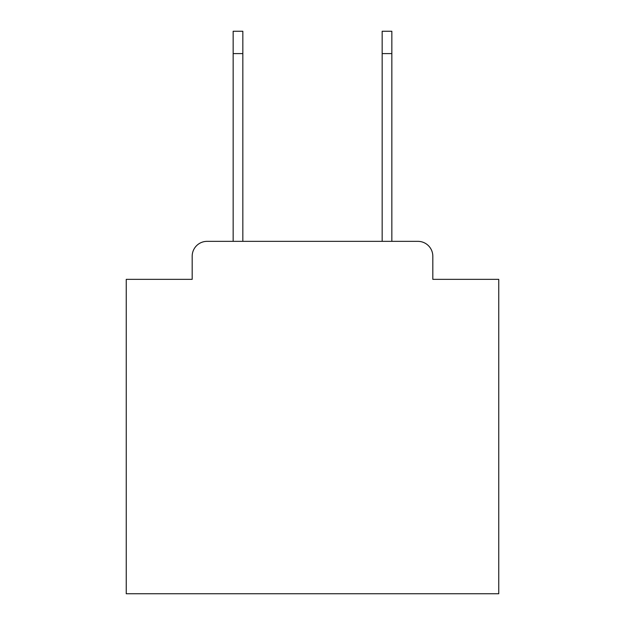 <?xml version="1.0" encoding="UTF-8"?>
<svg xmlns="http://www.w3.org/2000/svg" width="625" height="625" viewBox="0 0 625 625"><rect width="100%" height="100%" fill="white"/><g stroke="black" fill="none" stroke-linecap="round" stroke-linejoin="round"><path stroke-width="0.94" d="M192.18 256.25L192.18 279.344L192.18 256.25A14.898 14.898 0 0 1 207.078 241.352L233.156 241.352L233.156 31.25L242.836 31.25L242.836 241.352L382.164 241.352L382.164 31.25L391.844 31.25L391.844 53.602L382.164 53.602M432.82 279.344L432.82 256.25L432.82 279.344L498.758 279.344L498.758 593.75L126.242 593.75L126.242 279.344L192.18 279.344M432.82 256.25A14.898 14.898 0 0 0 417.922 241.352L207.078 241.352M391.844 53.602L391.844 241.352L417.922 241.352M233.156 53.602L242.836 53.602"/></g></svg>
